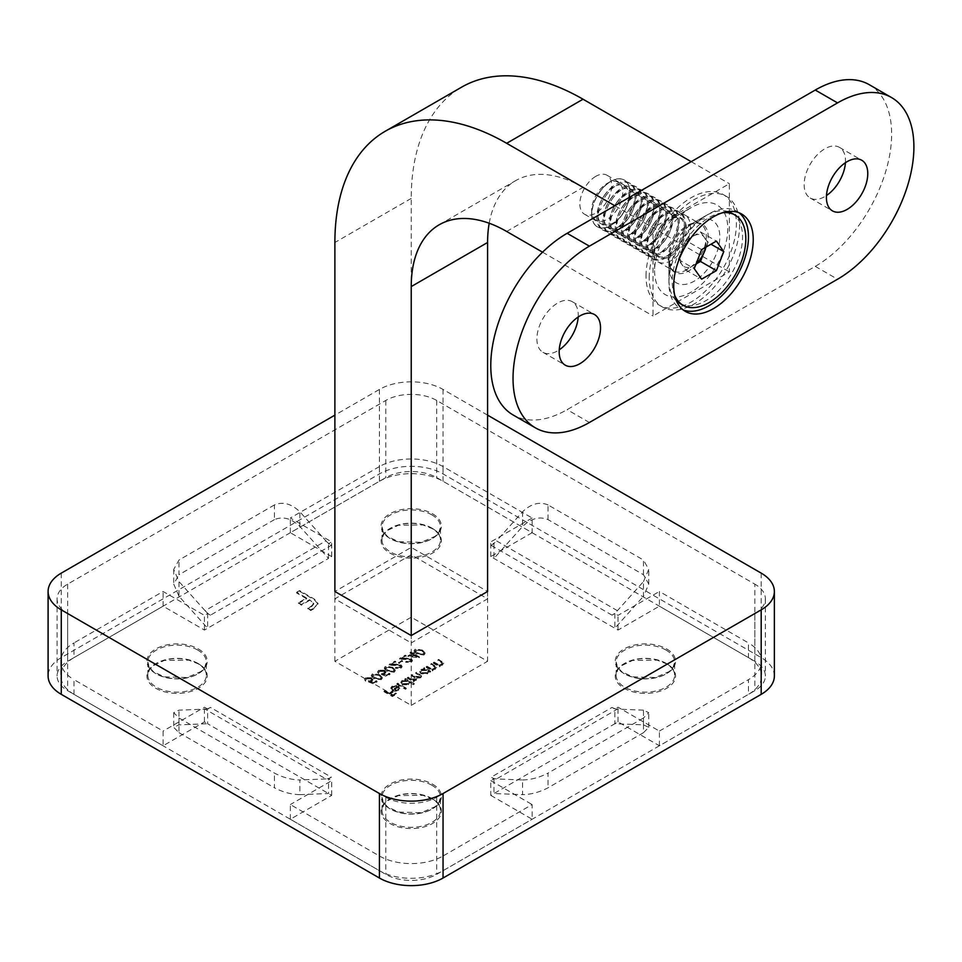 <?xml version="1.0" encoding="UTF-8"?>
<svg xmlns="http://www.w3.org/2000/svg" width="962" height="962" viewBox="0 0 962 962"><rect width="100%" height="100%" fill="white"/><g stroke="black" fill="none" stroke-linecap="round" stroke-linejoin="round"><path stroke-width="0.72" stroke-dasharray="4.81 3.61" d="M426.936 666.919L426.178 667.351L432.335 670.899L433.092 670.466L431.974 669.829L435.533 669.179L436.507 667.881L431.577 664.237L430.82 664.67L435.028 667.207L434.644 668.818L430.928 669.083L426.936 666.185L426.178 667.351M426.178 666.618L432.335 670.165L433.092 669.732L431.974 669.095L435.533 668.446L436.507 667.147L431.577 663.503L430.82 663.936L435.028 667.207L434.644 668.818L434.644 668.085L430.928 668.349L430.928 669.083M434.054 662.806L433.309 663.239L439.454 666.786L440.211 666.353L439.105 665.716L442.664 665.067L443.626 663.768L438.696 660.124L437.938 660.557L442.147 663.095L441.774 664.706L438.047 664.97L434.054 662.072L433.309 663.239M433.309 662.505L439.454 666.053L440.211 665.62L439.105 664.982L442.664 664.333L443.626 663.034L438.696 659.391L437.938 659.824L442.147 663.095L441.774 664.706L441.774 663.972L438.047 664.237L438.047 664.97M368.506 681.962L373.581 683.898L377.032 681.902L376.166 681.409L373.304 683.056L370.635 682.034L372.919 680.062L371.681 678.438L365.788 678.426L364.718 679.869L365.596 681.276L366.69 678.895L370.959 678.895L371.753 679.93L370.791 681.144L368.506 681.962L368.506 681.228L373.581 683.164L373.581 683.898M408.056 677.813L407.299 678.258L413.444 681.805L414.201 681.373L413.131 680.747L416.426 680.206L416.907 678.222L420.647 677.777L421.5 676.635L416.474 672.955L415.716 673.4L419.047 675.324L419.757 677.416L414.658 676.767L412.265 675.384L411.508 675.829L414.634 677.633L415.548 679.845L410.642 679.316L408.056 677.08L407.299 678.258M407.299 677.525L413.444 681.072L414.201 680.639L413.131 680.014L416.426 679.473L416.907 677.488L417.304 679.052L416.907 677.488L420.647 677.044L420.647 677.777M420.647 677.044L421.5 675.889L416.474 672.222L415.716 672.654L419.047 674.59L419.757 676.683L420.406 675.841L419.757 677.416L419.757 676.683L414.658 676.033L412.265 674.651L412.265 675.384M412.265 674.651L411.508 675.096L414.634 676.899L415.548 679.112L416.173 678.282L415.548 679.845L415.548 679.112L410.642 678.583L408.056 677.08M409.776 682.551L413.444 684.667L414.201 684.235L405.567 679.256L404.81 679.689L405.88 680.302L402.188 681.072L400.853 682.936L402.188 684.776L408.585 684.74L409.776 682.551M379.725 675.48L372.402 674.602L371.368 676.033L374.002 678.787L381.241 679.713L382.299 678.258L379.725 674.747L372.402 673.869L372.402 674.602M400.144 665.836L400.817 666.798L400.144 665.103L400.024 667.881L395.37 668.313L400.926 668.349L402.02 666.931L400.962 665.439L391.895 664.598L395.803 662.337L394.949 661.844L389.225 665.139L400.144 665.836M401.743 661.159L398.508 663.022L399.362 663.527L402.609 661.652L401.743 660.425L398.508 663.022M410.509 659.86L411.183 660.81L410.509 659.126L410.389 661.892L405.736 662.337L411.291 662.373L412.385 660.954L411.327 659.463L402.248 658.621L406.168 656.361L405.303 655.856L399.579 659.162L410.509 659.86M411.989 654.232L407.996 656.541L419.288 657.755L413.612 654.304L414.586 653.739L410.81 652.681L410.052 653.114L411.989 654.232L411.989 653.499L407.996 655.807L407.996 656.541M384.74 691.281L383.982 691.714L392.4 696.572L396.5 694.203L395.647 693.71L392.292 695.634L389.706 694.143L393.049 692.207L392.183 691.714L388.84 693.638L384.74 690.536L383.982 691.714M290.344 819.251L290.344 804.557L379.425 855.988A44.998 25.974 0 0 0 443.049 855.988L443.049 870.682A44.998 25.974 180 0 1 379.425 870.682L290.344 819.251L331.698 795.37L207.624 723.737L207.624 709.042L210.45 707.419L331.337 777.212A18.001 10.39 -60 0 1 325.962 778.943L205.062 709.138L178.992 710.16L173.725 712.662L178.992 718.001L178.992 732.695L173.725 727.356L178.992 724.855L207.624 723.737L204.437 721.897L163.083 745.778L163.083 731.084L74.002 679.653L74.002 694.348L163.083 745.778M74.002 694.348A44.998 25.974 180 0 1 60.822 675.985A44.998 25.974 180 0 1 74.002 657.611L74.002 642.917A44.998 25.974 0 0 0 60.822 661.291A44.998 25.974 0 0 0 74.002 679.653M379.425 481.277A44.998 25.974 180 0 1 443.049 481.277L532.13 532.707L532.13 518.013L443.049 466.582A44.998 25.974 0 0 0 379.425 466.582L379.425 481.277L290.344 532.707L331.698 556.589L328.523 558.429L328.523 543.734L331.337 545.358L210.45 615.163A18.001 10.39 60 0 1 205.062 610.678L325.962 540.885L299.879 511.784C291.402 503.691 282.912 501.406 274.435 504.93L274.435 519.624C282.912 516.101 291.402 518.386 299.879 526.479L328.523 558.429L204.437 630.062L163.083 606.18L74.002 657.611M532.13 532.707L490.776 556.589L493.951 558.429L618.025 630.062L659.391 606.18L659.391 591.486L748.46 642.917L748.46 657.611L659.391 606.18M748.46 657.611A44.998 25.974 180 0 1 761.639 675.985A44.998 25.974 180 0 1 748.46 694.348L748.46 679.653A44.998 25.974 0 0 0 761.639 661.291A44.998 25.974 0 0 0 748.46 642.917M643.482 724.855L648.749 727.356L643.482 732.695L643.482 718.001L648.749 712.662L643.482 710.16L643.482 724.855L614.85 723.737L490.776 795.37L490.776 780.675L493.951 778.835L491.125 777.212L612.024 707.419L614.85 709.042L614.85 723.737L618.025 721.897L659.391 745.778L748.46 694.348M490.776 795.37L532.13 819.251L532.13 804.557L443.049 855.988M443.049 870.682L532.13 819.251M422.462 650.805L415.127 649.939L414.105 651.358L416.738 654.112L423.977 655.038L425.036 653.583L422.462 650.072L415.127 649.194L415.127 649.939M392.676 668.001L385.353 667.135L384.319 668.554L386.952 671.308L394.192 672.234L395.25 670.779L392.676 667.267L385.353 666.401L385.353 667.135M381.457 674.482L386.532 676.418L389.983 674.422L389.117 673.929L386.255 675.577L383.585 674.566L385.87 672.582L384.632 670.971L378.739 670.947L377.669 672.39L378.535 673.797L379.641 671.416L383.91 671.416L384.704 672.462L381.457 674.482L381.457 673.749L386.532 675.685L386.532 676.418M392.833 689.97L391.871 688.648L392.809 687.361L396.693 686.219L392.147 686.868L390.837 688.551L392.219 690.488L394.985 691.269L398.533 690.536L399.807 688.407L398.34 686.796L392.833 689.97L391.871 687.914L392.809 686.627L392.809 687.361M392.809 686.627L396.693 685.473L392.147 686.134L390.837 687.818L392.219 689.754L394.985 690.536L398.533 689.802L399.807 687.674L399.843 688.78L399.807 687.674L398.34 686.05L398.34 686.796M397.583 683.862L396.825 684.295L405.459 689.285L406.217 688.852L397.583 683.862L397.583 683.128L396.825 684.295M428.715 671.68L430.603 671.897L424.458 668.349L423.701 668.782L424.759 669.396L421.079 670.177L419.745 672.029L421.067 673.869L427.465 673.833L428.715 671.68M411.231 705.362L487.59 661.291L411.231 617.207L334.884 661.291L411.231 705.362L411.231 635.569L411.231 642.917L487.59 598.833L411.231 554.749L334.884 598.833L411.231 642.917M612.024 615.163L491.125 545.358L493.951 543.734L493.951 558.429L522.582 526.479C531.072 518.386 539.55 516.101 548.039 519.624L643.482 574.735L648.749 584.078L643.482 596.272L643.482 581.577L617.4 610.678A18.001 10.39 -60 0 1 612.024 615.163L614.85 613.528L618.025 615.367L659.391 591.486M532.13 518.013L490.776 541.895L493.951 543.734M379.425 466.582L290.344 518.013L331.698 541.895L328.523 543.734M210.45 615.163L207.624 613.528L204.437 615.367L163.083 591.486L74.002 642.917M207.624 709.042L204.437 707.202L163.083 731.084M331.337 777.212L328.523 778.835L331.698 780.675L290.344 804.557M490.776 780.675L532.13 804.557M659.391 745.778L659.391 731.084L618.025 707.202L614.85 709.042M659.391 731.084L748.46 679.653M296.645 592.255L299.579 590.56L314.346 599.085L318.037 603.378L313.925 607.996L310.714 609.848L307.78 608.152L311.508 606L313.744 603.342L309.548 599.699L301.334 604.437L298.412 602.741L306.613 598.003L296.645 592.255L296.645 592.989L299.579 590.56M178.992 718.001L274.435 773.099C282.912 777.5 291.402 779.785 299.879 779.954L299.879 794.648L328.523 793.53L328.523 778.835M331.698 795.37L331.698 780.675M490.776 556.589L490.776 541.895M493.951 778.835L493.951 793.53L522.582 794.648L522.582 779.954L496.512 778.943A18.001 10.39 60 0 1 491.125 777.212M331.698 556.589L331.698 541.895M163.083 606.18L163.083 591.486M290.344 532.707L290.344 518.013M614.85 205.76L653.018 227.802L653.018 315.969L729.376 271.885L729.376 183.718L653.018 227.802M691.197 161.676L729.376 183.718M489.201 223.244A134.981 77.934 60 0 1 515.548 180.7A134.981 77.934 60 0 1 583.032 187.386L729.376 271.885M542.556 252.188L653.018 315.969M411.231 617.207L411.231 198.412A242.953 140.272 60 0 1 461.556 87.193M334.884 661.291L334.884 591.486L411.231 547.402L487.59 591.486L487.59 661.291M691.197 207.588L691.197 207.588A51.744 29.87 120 0 0 654.617 270.959A51.744 29.87 120 0 0 691.197 292.087A51.744 29.87 120 0 0 727.789 228.715A51.744 29.87 120 0 0 691.197 207.588L670.526 219.528A22.499 12.987 -60 0 1 681.769 218.422A22.499 12.987 -60 0 1 681.769 244.396A22.499 12.987 -60 0 1 659.271 257.383A22.499 12.987 -60 0 1 654.617 247.09A22.499 12.987 -60 0 1 670.526 219.528L691.197 207.588M618.025 721.897L618.025 707.202M618.025 630.062L618.025 615.367M614.85 613.528L614.85 628.222L643.482 596.272M204.437 630.062L204.437 615.367M274.435 504.93L178.992 560.04L173.725 569.384L178.992 581.577L178.992 596.272L207.624 628.222L207.624 613.528M204.437 721.897L204.437 707.202M274.435 519.624L178.992 574.735L178.992 560.04M178.992 596.272L173.725 584.078L178.992 574.735M205.062 610.678L178.992 581.577M325.962 540.885A18.001 10.39 -120 0 0 331.337 545.358M643.482 732.695L548.039 787.794C539.55 792.195 531.072 794.48 522.582 794.648M522.582 779.954C531.072 779.785 539.55 777.5 548.039 773.099L548.039 787.794M643.482 718.001L548.039 773.099M643.482 710.16L617.4 709.138L496.512 778.943M612.024 707.419A18.001 10.39 -120 0 0 617.4 709.138M643.482 581.577L648.749 569.384L643.482 560.04L643.482 574.735M548.039 519.624L548.039 504.93L643.482 560.04M548.039 504.93C539.55 501.406 531.072 503.691 522.582 511.784L496.512 540.885L617.4 610.678M491.125 545.358A18.001 10.39 120 0 0 496.512 540.885M299.879 794.648C291.402 794.48 282.912 792.195 274.435 787.794L274.435 773.099M178.992 732.695L274.435 787.794M325.962 778.943L299.879 779.954M205.062 709.138A18.001 10.39 120 0 0 210.45 707.419M595.755 176.371A22.499 12.987 120 0 0 581.06 196.188A22.499 12.987 120 0 0 584.511 214.213A22.499 12.987 120 0 0 607.01 201.226A22.499 12.987 120 0 0 607.01 175.252A22.499 12.987 120 0 0 595.755 176.371M299.579 591.293L314.346 599.819L314.346 599.085M314.346 599.819L318.037 604.112L313.925 607.996M313.925 608.73L310.714 610.581L310.714 609.848M310.714 610.581L307.78 608.152M307.78 608.886L311.508 606M311.508 606.745L313.744 604.076L311.82 601.01M311.82 601.755L309.548 599.699M309.548 600.432L301.334 605.17L301.334 604.437M301.334 605.17L298.412 602.741M298.412 603.475L306.613 598.737L306.613 598.003M306.613 598.737L296.645 592.989M383.982 690.981L392.4 695.839L392.4 696.572M392.4 695.839L396.5 693.47L396.5 694.203M396.5 693.47L395.647 692.977L395.647 693.71M395.647 692.977L392.292 695.634M392.292 694.901L389.706 693.41L389.706 694.143M389.706 693.41L393.049 691.474L393.049 692.207M393.049 691.474L392.183 690.981L392.183 691.714M392.183 690.981L388.84 693.638M388.84 692.905L384.74 690.536M415.127 649.194L414.105 650.625L416.738 654.112M416.738 653.378L423.977 654.304L423.977 655.038M423.977 654.304L425.036 652.849L422.462 650.072M421.705 650.516L423.857 652.765L423.148 653.799L417.496 652.945L415.295 650.745L416.017 649.687L419.276 649.47L421.705 650.516L423.857 653.499L423.148 654.533L417.496 653.679L415.295 651.478L416.017 650.42L419.276 650.204L421.705 651.25M423.148 653.799L423.148 654.533M419.276 649.47L419.276 650.204M416.017 649.687L416.017 650.42M407.996 655.807L419.288 657.022L419.288 657.755M419.288 657.022L419.444 657.659M419.444 656.926L413.612 653.571L413.612 654.304M413.612 653.571L414.586 653.006L414.586 653.739M414.586 653.006L413.72 652.501L413.72 653.246M413.72 652.501L412.746 653.799M412.746 653.066L410.81 651.947L410.81 652.681M410.81 651.947L410.052 653.114M410.052 652.38L411.989 653.499M410.353 655.447L412.854 654.004L416.51 656.108L410.353 655.447L410.353 656.18L412.854 654.737L416.51 656.842L410.353 656.18M412.854 654.004L412.854 654.737M416.51 656.108L416.51 656.842M410.389 661.159L405.736 661.603L411.291 661.64L412.385 660.221L411.327 658.729L402.248 657.888L406.168 655.627L405.303 655.122L399.579 658.429L410.509 659.126L410.389 661.892M406.493 661.171L406.493 661.904M405.736 661.603L405.736 662.337M411.291 661.64L411.291 662.373M411.327 658.729L411.327 659.463M402.248 657.888L402.248 658.621M406.168 655.627L406.168 656.361M405.303 655.122L405.303 655.856M399.579 658.429L399.579 659.162M406.337 658.549L406.337 659.283M398.508 662.289L399.362 663.527M399.362 662.782L402.609 660.918L402.609 661.652M402.609 660.918L401.743 660.425M400.024 667.147L395.37 667.58L400.926 667.616L402.02 666.197L400.962 664.706L391.895 663.864L395.803 661.603L394.949 661.11L389.225 664.405L400.144 665.103L400.024 667.881M396.128 667.147L396.128 667.881M395.37 667.58L395.37 668.313M400.926 667.616L400.926 668.349M400.962 664.706L400.962 665.439M391.895 663.864L391.895 664.598M395.803 661.603L395.803 662.337M394.949 661.11L394.949 661.844M389.225 664.405L389.225 665.139M395.971 664.538L395.971 665.271M385.353 666.401L384.319 667.82L386.952 671.308M386.952 670.574L394.192 671.5L394.192 672.234M394.192 671.5L395.25 670.045L392.676 667.267M391.919 667.712L394.071 669.961L393.362 670.995L387.71 670.141L385.509 667.941L386.231 666.882L389.49 666.666L391.919 667.712L394.071 670.694L393.362 671.729L387.71 670.875L385.509 668.674L386.231 667.616L389.49 667.412L391.919 668.446M393.362 670.995L393.362 671.729M389.49 666.666L389.49 667.412M386.231 666.882L386.231 667.616M386.532 675.685L389.983 673.689L389.983 674.422M389.983 673.689L389.117 673.196L389.117 673.929M389.117 673.196L386.255 675.577M386.255 674.843L383.585 673.833L383.585 674.566M383.585 673.833L384.74 673.352L384.74 674.085M384.74 673.352L385.87 671.849L384.632 670.225L384.632 670.971M384.632 670.225L378.739 670.213L378.739 670.947M378.739 670.213L377.669 671.656L378.535 673.797M378.535 673.063L379.641 671.416M379.641 670.682L383.91 670.682L383.91 671.416M383.91 670.682L384.704 671.729L383.742 673.665M383.742 672.931L381.457 673.749M372.402 673.869L371.368 675.3L374.002 678.787M374.002 678.054L381.241 678.98L381.241 679.713M381.241 678.98L382.299 677.525L379.725 674.747M378.968 675.18L381.12 677.428L380.411 678.463L374.759 677.621L372.559 675.42L373.28 674.362L376.539 674.146L378.968 675.18L381.12 678.162L380.411 679.208L374.759 678.354L372.559 676.154L373.28 675.096L376.539 674.879L378.968 675.925M380.411 678.463L380.411 679.208M376.539 674.146L376.539 674.879M373.28 674.362L373.28 675.096M396.368 686.074L396.368 686.808M396.693 685.473L396.693 686.219M392.147 686.134L392.147 686.868M392.219 689.754L392.219 690.488M394.985 690.536L394.985 691.269M398.533 689.802L398.533 690.536M398.34 686.05L392.833 689.237M393.674 689.622L398.34 686.928L398.881 687.938L398.881 688.672L398.34 687.662L397.823 690.079L393.674 690.355L398.34 686.928L397.823 689.345L393.674 689.622L393.674 690.355M395.659 689.922L395.659 690.656M397.823 689.345L397.823 690.079M396.825 683.561L405.459 688.551L405.459 689.285M405.459 688.551L406.217 688.107L406.217 688.852M406.217 688.107L397.583 683.128M413.444 683.934L414.201 683.501L405.567 678.511L404.81 678.956L405.88 679.569L402.188 680.338L400.853 682.202L402.188 684.042L408.585 684.006L409.776 681.817L413.444 684.667M414.201 683.501L414.201 684.235M405.567 678.511L405.567 679.256M404.81 678.956L404.81 679.689M405.88 679.569L405.88 680.302M402.188 680.338L402.188 681.072M402.188 684.042L402.188 684.776M408.585 684.006L408.585 684.74M402.97 680.759L407.876 680.723L408.898 682.106L407.84 683.561L402.934 683.597L401.948 682.19L402.97 680.759L402.97 681.493L407.876 681.457L408.898 682.84L407.84 684.295L402.934 684.331L401.948 682.924L402.97 681.493M407.876 680.723L407.876 681.457M407.84 683.561L407.84 684.295M402.934 683.597L402.934 684.331M413.444 681.072L413.444 681.805M414.201 680.639L414.201 681.373M413.131 680.014L413.131 680.747M414.85 680.026L414.85 680.759M416.426 679.473L416.426 680.206M416.474 672.222L416.474 672.955M415.716 672.654L415.716 673.4M411.508 675.096L411.508 675.829M373.581 683.164L377.032 681.168L377.032 681.902M377.032 681.168L376.166 680.663L376.166 681.409M376.166 680.663L373.304 683.056M373.304 682.323L370.635 681.3L370.635 682.034M370.635 681.3L371.789 680.831L371.789 681.565M371.789 680.831L372.919 679.328L371.681 678.438M371.681 677.705L365.788 677.693L365.788 678.426M365.788 677.693L364.718 679.136L365.596 681.276M365.596 680.543L366.69 678.895M366.69 678.162L370.959 678.162L370.959 678.895M370.959 678.162L371.753 679.196L370.791 681.144M370.791 680.411L368.506 681.228M439.454 666.053L439.454 666.786M440.211 665.62L440.211 666.353M439.105 664.982L439.105 665.716M442.664 664.333L442.664 665.067M438.696 659.391L438.696 660.124M437.938 659.824L437.938 660.557M442.147 662.361L441.774 663.972L442.147 662.361M438.047 664.237L434.054 662.072M432.335 670.165L432.335 670.899M433.092 669.732L433.092 670.466M431.974 669.095L431.974 669.829M435.533 668.446L435.533 669.179M431.577 663.503L431.577 664.237M430.82 663.936L430.82 664.67M435.028 666.462L434.644 668.085L435.028 666.462M430.928 668.349L426.936 666.185M429.846 671.596L430.603 671.163L424.458 667.616L423.701 668.049L424.759 668.662L421.079 669.432L419.745 671.296L421.067 673.135L427.465 673.099L428.715 670.947L429.846 672.33M430.603 671.163L430.603 671.897M424.458 667.616L424.458 668.349M423.701 668.049L423.701 668.782M424.759 668.662L424.759 669.396M421.079 669.432L421.079 670.177M421.067 673.135L421.067 673.869M427.465 673.099L427.465 673.833M421.861 669.853L426.767 669.817L427.789 671.211L426.719 672.654L421.825 672.691L420.827 671.284L421.861 669.853L421.861 670.598L426.767 670.55L427.789 671.945L426.719 673.388L421.825 673.436L420.827 672.017L421.861 670.598M426.767 669.817L426.767 670.55M426.719 672.654L426.719 673.388M421.825 672.691L421.825 673.436M487.59 415.151L443.049 389.442A44.998 25.974 0 0 0 379.425 389.442L334.884 415.151M754.833 661.291L436.688 477.609A35.991 20.779 0 0 0 385.786 477.609L67.641 661.291A35.991 20.779 0 0 0 57.095 675.985A35.991 20.779 0 0 0 67.641 690.68L385.786 874.35A35.991 20.779 0 0 0 436.688 874.35L754.833 690.68A35.991 20.779 0 0 0 765.367 675.985A35.991 20.779 0 0 0 754.833 661.291L754.833 584.138L436.688 400.457A35.991 20.779 0 0 0 385.786 400.457L67.641 584.138A35.991 20.779 0 0 0 57.095 598.833A35.991 20.779 0 0 0 67.641 613.528L385.786 797.209A35.991 20.779 0 0 0 436.688 797.209L754.833 613.528A35.991 20.779 0 0 0 765.367 598.833A35.991 20.779 0 0 0 754.833 584.138M774.374 675.985A44.998 25.974 0 0 0 761.195 657.611L443.049 473.929A44.998 25.974 0 0 0 379.425 473.929L61.279 657.611A44.998 25.974 0 0 0 48.1 675.985M487.59 591.486L487.59 598.833M411.231 547.402L411.231 554.749M334.884 591.486L334.884 598.833M869.263 84.692A107.984 62.338 -60 0 1 891.63 134.127A107.984 62.338 -60 0 1 815.271 266.366L567.123 409.644A107.984 62.338 -60 0 1 513.131 414.983M646.019 275.926A63.889 36.881 -60 0 1 673.917 211.628A63.889 36.881 -60 0 1 723.147 194.504A63.889 36.881 -60 0 1 723.147 268.278A63.889 36.881 -60 0 1 659.259 305.17A63.889 36.881 -60 0 1 646.019 275.926M578.198 316.991A29.245 16.883 120 0 0 578.258 315.043A29.245 16.883 120 0 0 572.198 301.659A29.245 16.883 120 0 0 542.953 318.542A29.245 16.883 120 0 0 542.953 352.308A29.245 16.883 120 0 0 557.575 350.865A29.245 16.883 120 0 0 559.235 349.831M845.43 162.71A29.245 16.883 120 0 0 845.502 160.75A29.245 16.883 120 0 0 839.441 147.366A29.245 16.883 120 0 0 810.196 164.249A29.245 16.883 120 0 0 810.196 198.016A29.245 16.883 120 0 0 824.819 196.573A29.245 16.883 120 0 0 826.478 195.539M668.927 266.366A35.991 20.779 120 0 0 694.384 281.06A35.991 20.779 120 0 0 719.829 236.977A35.991 20.779 120 0 0 694.384 222.282A35.991 20.779 120 0 0 668.927 266.366L668.927 282.9A56.241 32.467 120 0 0 680.579 308.646A56.241 32.467 120 0 0 683.068 309.848M739.105 212.794A56.241 32.467 120 0 0 736.82 211.231A56.241 32.467 120 0 0 708.693 214.021A56.241 32.467 120 0 0 668.927 282.9M649.206 277.753A63.889 36.881 -60 0 1 677.092 213.468A63.889 36.881 -60 0 1 726.322 196.344A63.889 36.881 -60 0 1 726.322 270.118A63.889 36.881 -60 0 1 662.433 307.01A63.889 36.881 -60 0 1 649.206 277.753M722.342 212.806A52.056 30.05 120 0 0 682.984 245.094A52.056 30.05 120 0 0 674.711 295.322M661.856 224.831A26.996 15.584 120 0 0 654.869 258.97A26.996 15.584 120 0 0 657.9 261.784A26.996 15.584 120 0 0 684.896 246.2A26.996 15.584 120 0 0 684.896 215.031A26.996 15.584 120 0 0 661.856 224.831M728.078 211.556A52.056 30.05 120 0 0 705.735 215.728A52.056 30.05 120 0 0 668.927 279.485A52.056 30.05 120 0 0 673.857 297.883A52.056 30.05 120 0 0 676.478 300.914M679.713 303.319A52.056 30.05 120 0 0 731.769 273.256A52.056 30.05 120 0 0 731.769 213.155M696.043 264.009L685.726 269.973L678.342 259.463L685.726 240.44L701.635 249.615M685.726 240.44L700.492 231.914L716.401 241.089M700.492 231.914L707.876 242.412L710.99 244.216M707.876 242.412L706.072 247.054M685.726 269.973L701.635 279.16M678.342 259.463L694.251 268.651M705.507 247.378A18.086 10.438 120 0 0 704.184 237.157A18.086 10.438 120 0 0 693.109 236.171A18.086 10.438 120 0 0 682.034 249.952A18.086 10.438 120 0 0 682.034 264.718A18.086 10.438 120 0 0 693.109 265.704A18.086 10.438 120 0 0 696.284 263.42M661.147 225.914A22.006 12.71 120 0 0 661.147 257.034A22.006 12.71 120 0 0 684.487 227.994A22.006 12.71 120 0 0 661.147 225.914M656.914 221.981A26.996 15.584 120 0 0 652.957 258.934A26.996 15.584 120 0 0 679.954 243.35A26.996 15.584 120 0 0 679.954 212.181A26.996 15.584 120 0 0 656.914 221.981M655.687 221.272A26.996 15.584 120 0 0 651.731 258.225A26.996 15.584 120 0 0 678.727 242.64A26.996 15.584 120 0 0 678.727 211.472A26.996 15.584 120 0 0 655.687 221.272M654.978 222.354A22.006 12.71 120 0 0 654.978 253.475A22.006 12.71 120 0 0 678.318 224.435A22.006 12.71 120 0 0 654.978 222.354M650.745 218.41A26.996 15.584 120 0 0 646.789 255.375A26.996 15.584 120 0 0 673.785 239.791A26.996 15.584 120 0 0 673.785 208.61A26.996 15.584 120 0 0 650.745 218.41M649.518 217.701A26.996 15.584 120 0 0 645.562 254.665A26.996 15.584 120 0 0 672.558 239.069A26.996 15.584 120 0 0 672.558 207.9A26.996 15.584 120 0 0 649.518 217.701M648.809 218.783A22.006 12.71 120 0 0 648.809 249.904A22.006 12.71 120 0 0 672.149 220.875A22.006 12.71 120 0 0 648.809 218.783M644.576 214.851A26.996 15.584 120 0 0 640.62 251.803A26.996 15.584 120 0 0 667.616 236.219A26.996 15.584 120 0 0 667.616 205.05A26.996 15.584 120 0 0 644.576 214.851M643.337 214.141A26.996 15.584 120 0 0 639.381 251.094A26.996 15.584 120 0 0 666.377 235.51A26.996 15.584 120 0 0 666.377 204.341A26.996 15.584 120 0 0 643.337 214.141M642.64 215.223A22.006 12.71 120 0 0 642.64 246.344A22.006 12.71 120 0 0 665.981 217.304A22.006 12.71 120 0 0 642.64 215.223M638.395 211.291A26.996 15.584 120 0 0 634.451 248.244A26.996 15.584 120 0 0 661.447 232.66A26.996 15.584 120 0 0 661.447 201.491A26.996 15.584 120 0 0 638.395 211.291M637.169 210.582A26.996 15.584 120 0 0 633.212 247.535A26.996 15.584 120 0 0 660.209 231.95A26.996 15.584 120 0 0 660.209 200.781A26.996 15.584 120 0 0 637.169 210.582M636.459 211.664A22.006 12.71 120 0 0 636.459 242.785A22.006 12.71 120 0 0 659.8 213.744A22.006 12.71 120 0 0 636.459 211.664M632.226 207.72A26.996 15.584 120 0 0 628.27 244.685A26.996 15.584 120 0 0 655.266 229.1A26.996 15.584 120 0 0 655.266 197.919A26.996 15.584 120 0 0 632.226 207.72M631 207.01A26.996 15.584 120 0 0 627.044 243.975A26.996 15.584 120 0 0 654.04 228.379A26.996 15.584 120 0 0 654.04 197.21A26.996 15.584 120 0 0 631 207.01M630.29 208.093A22.006 12.71 120 0 0 630.29 239.213A22.006 12.71 120 0 0 653.631 210.185A22.006 12.71 120 0 0 630.29 208.093M626.058 204.16A26.996 15.584 120 0 0 622.101 241.113A26.996 15.584 120 0 0 649.097 225.529A26.996 15.584 120 0 0 649.097 194.36A26.996 15.584 120 0 0 626.058 204.16M624.819 203.451A26.996 15.584 120 0 0 620.875 240.404A26.996 15.584 120 0 0 647.871 224.819A26.996 15.584 120 0 0 647.871 193.651A26.996 15.584 120 0 0 624.819 203.451M624.122 204.533A22.006 12.71 120 0 0 624.122 235.654A22.006 12.71 120 0 0 647.462 206.614A22.006 12.71 120 0 0 624.122 204.533M619.889 200.601A26.996 15.584 120 0 0 615.933 237.554A26.996 15.584 120 0 0 642.929 221.969A26.996 15.584 120 0 0 642.929 190.801A26.996 15.584 120 0 0 619.889 200.601M618.65 199.892A26.996 15.584 120 0 0 614.694 236.844A26.996 15.584 120 0 0 641.69 221.26A26.996 15.584 120 0 0 641.69 190.091A26.996 15.584 120 0 0 618.65 199.892M617.941 200.974A22.006 12.71 120 0 0 617.941 232.095A22.006 12.71 120 0 0 641.281 203.054A22.006 12.71 120 0 0 617.941 200.974M613.708 197.03A26.996 15.584 120 0 0 609.764 233.994A26.996 15.584 120 0 0 636.748 218.41A26.996 15.584 120 0 0 636.748 187.229A26.996 15.584 120 0 0 613.708 197.03M612.481 196.32A26.996 15.584 120 0 0 608.525 233.285A26.996 15.584 120 0 0 635.521 217.689A26.996 15.584 120 0 0 635.521 186.52A26.996 15.584 120 0 0 612.481 196.32M611.772 197.402A22.006 12.71 120 0 0 611.772 228.523A22.006 12.71 120 0 0 635.112 199.495A22.006 12.71 120 0 0 611.772 197.402M607.539 193.47A26.996 15.584 120 0 0 603.583 230.423A26.996 15.584 120 0 0 630.579 214.839A26.996 15.584 120 0 0 630.579 183.67A26.996 15.584 120 0 0 607.539 193.47M606.313 192.761A26.996 15.584 120 0 0 602.356 229.714A26.996 15.584 120 0 0 629.352 214.129A26.996 15.584 120 0 0 629.352 182.96A26.996 15.584 120 0 0 606.313 192.761M605.603 193.843A22.006 12.71 120 0 0 605.603 224.964A22.006 12.71 120 0 0 628.944 195.923A22.006 12.71 120 0 0 605.603 193.843M601.37 189.911A26.996 15.584 120 0 0 594.384 224.05A26.996 15.584 120 0 0 597.414 226.864A26.996 15.584 120 0 0 624.41 211.279A26.996 15.584 120 0 0 624.41 180.11A26.996 15.584 120 0 0 601.37 189.911M593.734 218.109A22.006 12.71 120 0 0 612.529 215.163A22.006 12.71 120 0 0 622.534 189.382A22.006 12.71 120 0 0 607.214 183.381A22.006 12.71 120 0 0 591.654 210.329A22.006 12.71 120 0 0 593.734 218.109M594.203 223.954A26.996 15.584 120 0 0 597.246 226.767A26.996 15.584 120 0 0 624.242 211.183A26.996 15.584 120 0 0 624.242 180.002A26.996 15.584 120 0 0 610.738 181.349A26.996 15.584 120 0 0 591.654 214.406A26.996 15.584 120 0 0 594.203 223.954M432.551 798.857A30.147 17.4 0 0 0 382.118 806.661A30.147 17.4 0 0 0 419.035 827.981A30.147 17.4 0 0 0 432.551 798.857M666.702 663.672A30.147 17.4 0 0 0 616.269 671.476A30.147 17.4 0 0 0 653.186 692.796A30.147 17.4 0 0 0 666.702 663.672M432.551 528.487A30.147 17.4 0 0 0 382.118 536.291A30.147 17.4 0 0 0 419.035 557.599A30.147 17.4 0 0 0 432.551 528.487M198.4 663.672A30.147 17.4 0 0 0 147.968 671.476A30.147 17.4 0 0 0 184.884 692.796A30.147 17.4 0 0 0 198.4 663.672M432.551 784.162A30.147 17.4 180 0 1 419.035 813.287A30.147 17.4 180 0 1 382.118 791.966A30.147 17.4 180 0 1 432.551 784.162M666.702 648.977A30.147 17.4 180 0 1 653.186 678.102A30.147 17.4 180 0 1 616.269 656.781A30.147 17.4 180 0 1 666.702 648.977M432.551 513.792A30.147 17.4 180 0 1 419.035 542.905A30.147 17.4 180 0 1 382.118 521.596A30.147 17.4 180 0 1 432.551 513.792M198.4 648.977A30.147 17.4 180 0 1 184.884 678.102A30.147 17.4 180 0 1 147.968 656.781A30.147 17.4 180 0 1 198.4 648.977M443.049 481.277L443.049 466.582M379.425 870.682L379.425 855.988M666.065 663.311A29.245 16.883 180 0 1 674.639 675.24A29.245 16.883 180 0 1 645.382 692.135A29.245 16.883 180 0 1 616.137 675.24A29.245 16.883 180 0 1 634.198 659.643A29.245 16.883 180 0 1 666.065 663.311M666.065 650.084A29.245 16.883 0 0 0 634.198 646.416A29.245 16.883 0 0 0 616.137 662.024A29.245 16.883 0 0 0 645.382 678.907A29.245 16.883 0 0 0 674.639 662.024A29.245 16.883 0 0 0 666.065 650.084M431.914 798.496A29.245 16.883 180 0 1 440.476 810.437A29.245 16.883 180 0 1 411.231 827.32A29.245 16.883 180 0 1 381.986 810.437A29.245 16.883 180 0 1 400.048 794.828A29.245 16.883 180 0 1 431.914 798.496M431.914 785.269A29.245 16.883 0 0 0 400.048 781.613A29.245 16.883 0 0 0 381.986 797.209A29.245 16.883 0 0 0 411.231 814.092A29.245 16.883 0 0 0 440.476 797.209A29.245 16.883 0 0 0 431.914 785.269M197.763 663.311A29.245 16.883 180 0 1 206.325 675.24A29.245 16.883 180 0 1 177.08 692.135A29.245 16.883 180 0 1 147.835 675.24A29.245 16.883 180 0 1 165.885 659.643A29.245 16.883 180 0 1 197.763 663.311M197.763 650.084A29.245 16.883 0 0 0 165.885 646.416A29.245 16.883 0 0 0 147.835 662.024A29.245 16.883 0 0 0 177.08 678.907A29.245 16.883 0 0 0 206.325 662.024A29.245 16.883 0 0 0 197.763 650.084M431.914 528.114A29.245 16.883 180 0 1 440.476 540.055A29.245 16.883 180 0 1 411.231 556.938A29.245 16.883 180 0 1 381.986 540.055A29.245 16.883 180 0 1 400.048 524.458A29.245 16.883 180 0 1 431.914 528.114M431.914 514.898A29.245 16.883 0 0 0 400.048 511.231A29.245 16.883 0 0 0 381.986 526.839A29.245 16.883 0 0 0 411.231 543.722A29.245 16.883 0 0 0 440.476 526.839A29.245 16.883 0 0 0 431.914 514.898M506.673 231.469L583.032 187.386M411.231 198.412L334.884 242.496M299.879 526.479L299.879 511.784M522.582 511.784L522.582 526.479M178.992 724.855L178.992 710.16M417.496 652.945L417.496 653.679M406.601 657.96L406.601 658.705M396.248 663.948L396.248 664.682M387.71 670.141L387.71 670.875M374.759 677.621L374.759 678.354M419.805 674.146L419.805 674.879M419.047 674.59L419.047 675.324M414.658 676.033L414.658 676.767M414.634 676.899L414.634 677.633M410.642 678.583L410.642 679.316M441.847 661.207L441.847 661.94M440.837 661.495L440.837 662.229M436.279 663.347L436.279 664.093M434.716 665.319L434.716 666.053M433.718 665.608L433.718 666.341M429.16 667.46L429.16 668.193M379.425 389.442L379.425 473.929M443.049 389.442L443.049 473.929M61.279 573.124L61.279 657.611M761.195 573.124L761.195 657.611M385.786 400.457L385.786 477.609M436.688 400.457L436.688 477.609M67.641 584.138L67.641 661.291M67.641 613.528L67.641 690.68M385.786 797.209L385.786 874.35M436.688 797.209L436.688 874.35M754.833 613.528L754.833 690.68M589.393 422.498L567.123 409.644M815.271 266.366L837.541 279.233M670.694 268.109A26.996 15.584 -60 0 1 675.613 236.772A26.996 15.584 -60 0 1 700.721 224.17A26.996 15.584 -60 0 1 700.721 255.339A26.996 15.584 -60 0 1 673.725 270.923A26.996 15.584 -60 0 1 670.694 268.109M671.56 269.492A27.79 16.041 120 0 0 695.298 265.765A27.79 16.041 120 0 0 707.924 233.213A27.79 16.041 120 0 0 688.576 225.637A27.79 16.041 120 0 0 668.927 259.668A27.79 16.041 120 0 0 671.56 269.492M616.137 662.024L616.137 675.24L617.664 670.033L621.656 665.644L632.623 660.413L657.118 660.136L666.257 663.72C671.897 667.207 674.687 671.043 674.639 675.24L674.639 662.024L673.111 667.243L669.239 671.536L655.387 677.525L632.623 676.851L621.656 671.62L617.664 667.231L616.137 662.024M381.986 797.209L381.986 810.437L383.501 805.23L387.506 800.829L398.472 795.598L422.955 795.321L432.106 798.905C437.734 802.392 440.536 806.24 440.476 810.437L440.476 797.209L438.961 802.428L435.077 806.721L421.236 812.71L398.472 812.048L387.506 806.817L383.501 802.416L381.986 797.209M147.835 662.024L147.835 675.24L149.35 670.033L153.355 665.644L164.322 660.413L188.805 660.136L197.944 663.72C203.583 667.207 206.373 671.043 206.325 675.24L206.325 662.024L204.798 667.243L200.926 671.536L187.085 677.525L164.322 676.851L153.355 671.62L149.35 667.231L147.835 662.024M381.986 526.839L381.986 540.055L383.501 534.848L387.506 530.459L398.472 525.228L422.955 524.951L432.106 528.535C437.734 532.022 440.536 535.858 440.476 540.055L440.476 526.839L438.961 532.058L435.077 536.339L421.236 542.327L398.472 541.666L387.506 536.435L383.501 532.034L381.986 526.839M439.189 224.783L515.548 180.7M60.822 661.291L60.822 675.985M761.639 661.291L761.639 675.985M173.725 569.384L173.725 584.078M648.749 727.356L648.749 712.662M648.749 584.078L648.749 569.384M173.725 712.662L173.725 727.356M654.617 247.09L654.617 270.959M584.511 214.213L659.271 257.383M607.01 175.252L681.769 218.422M318.037 603.378L318.037 604.112M313.744 603.342L313.744 604.076M414.105 651.358L414.105 650.625M425.036 653.583L425.036 652.849M423.857 653.499L423.857 652.765M415.295 651.478L415.295 650.745M412.385 660.954L412.385 660.221M402.02 666.931L402.02 666.197M384.319 668.554L384.319 667.82M395.25 670.779L395.25 670.045M394.071 670.694L394.071 669.961M385.509 668.674L385.509 667.941M385.87 672.582L385.87 671.849M377.669 672.39L377.669 671.656M384.704 672.462L384.704 671.729M371.368 676.033L371.368 675.3M382.299 678.258L382.299 677.525M381.12 678.162L381.12 677.428M372.559 676.154L372.559 675.42M390.837 688.551L390.837 687.818M391.871 688.648L391.871 687.914M400.853 682.936L400.853 682.202M408.898 682.84L408.898 682.106M401.948 682.924L401.948 682.19M421.5 676.635L421.5 675.889M372.919 680.062L372.919 679.328M364.718 679.869L364.718 679.136M371.753 679.93L371.753 679.196M443.626 663.768L443.626 663.034M442.532 663.78L442.532 663.046M436.507 667.881L436.507 667.147M435.413 667.893L435.413 667.159M419.745 672.029L419.745 671.296M427.789 671.945L427.789 671.211M420.827 672.017L420.827 671.284M57.095 598.833L57.095 675.985M765.367 598.833L765.367 675.985M810.196 198.016L832.467 210.882M839.441 147.366L861.712 160.221M542.953 352.308L565.223 365.163M572.198 301.659L594.468 314.514M694.384 222.282L708.693 214.021M680.579 308.646L685.353 311.399M736.82 211.231L741.594 213.985M726.322 196.344L723.147 194.504M662.433 307.01L659.259 305.17M657.9 261.784L673.725 270.923L671.248 268.614L668.927 259.668L668.927 279.485M684.896 215.031L700.721 224.17C697.979 222.366 693.927 222.859 688.576 225.637L705.735 215.728M651.731 258.225L652.957 258.934M678.727 211.472L679.954 212.181M645.562 254.665L646.789 255.375M672.558 207.9L673.785 208.61M639.381 251.094L640.62 251.803M666.377 204.341L667.616 205.05M633.212 247.535L634.451 248.244M660.209 200.781L661.447 201.491M627.044 243.975L628.27 244.685M654.04 197.21L655.266 197.919M620.875 240.404L622.101 241.113M647.871 193.651L649.097 194.36M614.694 236.844L615.933 237.554M641.69 190.091L642.929 190.801M608.525 233.285L609.764 233.994M635.521 186.52L636.748 187.229M602.356 229.714L603.583 230.423M629.352 182.96L630.579 183.67M591.654 210.329L591.654 214.406M607.214 183.381L610.738 181.349"/><path stroke-width="1.44" d="M542.556 252.188L506.673 231.469A134.981 77.934 60 0 0 439.189 224.783A134.981 77.934 60 0 0 411.231 286.58L411.231 635.569L334.884 591.486L334.884 242.496A242.953 140.272 60 0 1 385.197 131.277A242.953 140.272 60 0 1 506.673 143.302L614.85 205.76M385.197 131.277L461.556 87.193A242.953 140.272 60 0 1 583.032 99.218L691.197 161.676M411.231 286.58L487.59 242.496A134.981 77.934 60 0 1 489.201 223.244M487.59 242.496L487.59 591.486L411.231 635.569M334.884 415.151L61.279 573.124A44.998 25.974 0 0 0 48.1 591.486A44.998 25.974 0 0 0 61.279 609.86L379.425 793.53A44.998 25.974 0 0 0 443.049 793.53L761.195 609.86A44.998 25.974 0 0 0 774.374 591.486A44.998 25.974 0 0 0 761.195 573.124L487.59 415.151M48.1 591.486L48.1 675.985A44.998 25.974 0 0 0 61.279 694.348L379.425 878.029A44.998 25.974 0 0 0 443.049 878.029L761.195 694.348A44.998 25.974 0 0 0 774.374 675.985L774.374 591.486M837.541 102.898L815.271 90.043L567.123 233.309L589.393 246.164A107.984 62.338 120 0 0 513.035 378.415A107.984 62.338 120 0 0 535.401 427.849A107.984 62.338 120 0 0 589.393 422.498L837.541 279.233A107.984 62.338 120 0 0 913.9 146.982A107.984 62.338 120 0 0 891.533 97.547A107.984 62.338 120 0 0 837.541 102.898L589.393 246.164M753.234 239.742A56.241 32.467 120 0 0 741.594 213.985A56.241 32.467 120 0 0 685.353 246.464A56.241 32.467 120 0 0 685.353 311.399A56.241 32.467 120 0 0 728.691 296.332A56.241 32.467 120 0 0 753.234 239.742M579.845 363.72A29.245 16.883 120 0 0 598.953 337.951A29.245 16.883 120 0 0 594.468 314.514A29.245 16.883 120 0 0 565.223 331.397A29.245 16.883 120 0 0 565.223 365.163A29.245 16.883 120 0 0 579.845 363.72M847.089 209.427A29.245 16.883 120 0 0 866.197 183.658A29.245 16.883 120 0 0 861.712 160.221A29.245 16.883 120 0 0 832.467 177.104A29.245 16.883 120 0 0 832.467 210.882A29.245 16.883 120 0 0 847.089 209.427M559.235 349.831A29.245 16.883 120 0 0 578.198 316.991M826.478 195.539A29.245 16.883 120 0 0 845.43 162.71M535.401 427.849L513.131 414.983A107.984 62.338 -60 0 1 490.776 365.56A107.984 62.338 -60 0 1 567.123 233.309M815.271 90.043A107.984 62.338 -60 0 1 869.263 84.692L891.533 97.547M683.068 309.848A56.241 32.467 120 0 0 725.468 291.907A56.241 32.467 120 0 0 748.46 236.977A56.241 32.467 120 0 0 739.105 212.794M674.711 295.322A52.056 30.05 120 0 0 677.14 299.783A52.056 30.05 120 0 0 682.984 305.207A52.056 30.05 120 0 0 735.04 275.156A52.056 30.05 120 0 0 735.04 215.043A52.056 30.05 120 0 0 722.342 212.806M694.251 268.651L701.635 249.615L716.401 241.089L723.785 251.599L716.401 270.635L701.635 279.16L694.251 268.651M676.478 300.914A52.056 30.05 120 0 0 679.713 303.319L682.984 305.207M735.04 215.043L731.769 213.155A52.056 30.05 120 0 0 728.078 211.556M710.99 244.216L723.785 251.599M706.072 247.054L700.492 261.448L716.401 270.635M700.492 261.448L696.043 264.009M696.284 263.42A18.086 10.438 120 0 0 704.184 251.936A18.086 10.438 120 0 0 705.507 247.378M583.032 99.218L506.673 143.302M61.279 609.86L61.279 694.348M379.425 793.53L379.425 878.029M443.049 793.53L443.049 878.029M761.195 609.86L761.195 694.348"/></g></svg>
